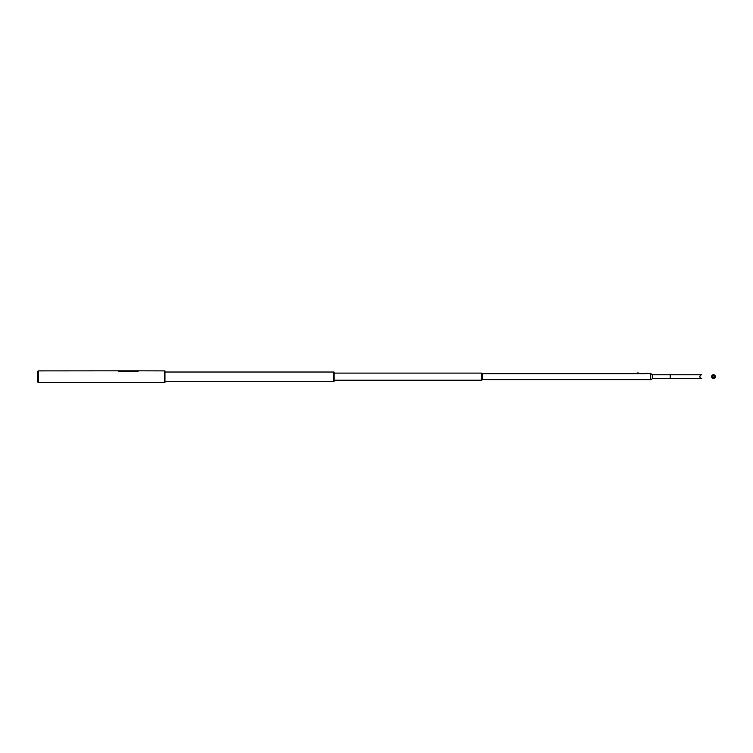 <?xml version="1.0" encoding="UTF-8"?>
<svg xmlns="http://www.w3.org/2000/svg" width="753" height="753" viewBox="0 0 753 753"><rect width="100%" height="100%" fill="white"/><g stroke="black" fill="none" stroke-linecap="round" stroke-linejoin="round"><path stroke-width="1.13" d="M712.903 376.66A1.129 1.129 90 0 0 714.032 377.79A1.129 1.129 90 0 0 715.162 376.66A1.129 1.129 90 0 0 714.032 375.521A1.129 1.129 90 0 0 712.903 376.66M715.294 376.66A1.271 1.261 90 0 0 714.032 375.389A1.271 1.261 90 0 0 712.771 376.66A1.271 1.261 90 0 0 714.032 377.931A1.271 1.261 90 0 0 715.294 376.66M711.604 376.66A1.883 1.873 90 0 0 713.477 378.533A1.883 1.873 90 0 0 715.35 376.66A1.883 1.873 90 0 0 713.477 374.778A1.883 1.873 90 0 0 711.604 376.66M652.305 378.533L701.768 378.533A1.883 1.873 90 0 1 699.895 376.66A1.883 1.873 90 0 1 701.768 374.778L670.189 374.778L670.189 378.533M652.305 374.778L670.189 374.778M650.554 379.681L650.62 373.526L650.554 379.681M650.62 379.785L652.305 378.731L652.305 374.589L650.62 373.526M37.65 371.285L37.65 382.035L38.497 382.43L38.497 370.89L37.65 371.285M38.497 382.43L164.474 382.43L164.474 370.89L138.26 370.824L137.206 371.596L119.454 371.596L118.39 370.824L38.497 370.89M164.559 382.392L164.559 372.274L164.474 382.148M164.954 370.89L164.954 382.43L164.954 370.89L164.596 372.246L164.474 371.173M333.645 381.253L333.683 372.029L333.57 381.027M334.04 372.029L334.04 381.291L333.683 372.029M165.378 381.291L333.57 381.291L333.57 372.029L165.378 372.029M334.464 380.218L481.525 380.218L481.525 373.102L334.464 373.102M638.149 379.616L482.579 379.616L482.579 373.704L481.525 373.13M482.579 379.616L481.525 380.19M650.554 373.704L646.563 373.281M646.206 373.704L638.149 373.704L638.149 372.876M637.763 372.857L637.725 373.704L482.579 373.704M650.554 379.616L638.139 379.616M118.39 370.824L138.26 370.824M118.39 371.116L119.454 371.596M137.206 371.596L119.454 371.54M137.206 371.54L138.26 371.116M713.825 377.771A1.129 1.129 90 0 0 713.825 375.54M714.032 375.389L713.618 375.389A1.271 1.261 90 0 0 712.357 376.66A1.271 1.261 90 0 0 713.618 377.931L714.032 377.931M713.618 375.521L714.738 376.66L713.618 377.79"/></g></svg>
